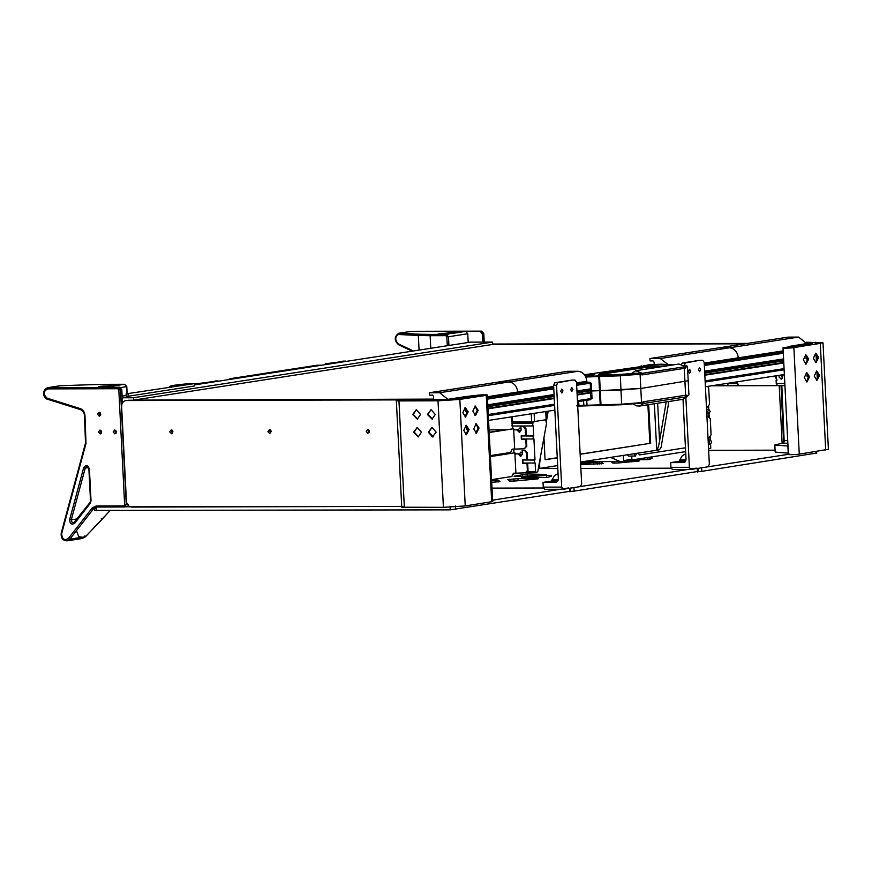 <?xml version="1.0" encoding="UTF-8"?>
<svg xmlns="http://www.w3.org/2000/svg" width="872" height="872" viewBox="0 0 872 872"><rect width="100%" height="100%" fill="white"/><g stroke="black" fill="none" stroke-linecap="round" stroke-linejoin="round"><path stroke-width="1.31" d="M783.579 358.926L704.631 371.167M590.508 388.868L576.937 390.972M554.069 394.515L487.797 404.793M783.612 359.624L704.663 371.864M590.54 389.566L576.981 391.67M554.102 395.212L487.83 405.491M783.645 360.201L704.696 372.442M590.562 390.133L577.002 392.237M554.123 395.779L487.851 406.058M783.677 360.855L704.729 373.096M590.606 390.798L577.035 392.901M554.156 396.444L487.884 406.723M783.754 362.436L704.805 374.677M590.682 392.367L577.122 394.471M554.243 398.014L487.971 408.292M783.775 362.796L704.827 375.025M590.693 392.727L577.133 394.831M554.254 398.373L487.982 408.652M783.786 362.959L704.838 375.2M590.704 392.891L577.144 394.994M554.265 398.537L487.993 408.815M100.454 431.814L101.675 431.803M115.191 431.771L116.412 431.771M171.686 431.64L172.907 431.629M269.939 431.389L271.159 431.389M368.202 431.15L369.423 431.15M100.465 431.16L101.501 431.16M115.202 431.128L116.238 431.128M171.708 430.986L172.732 430.986M269.96 430.746L270.985 430.746M368.213 430.506L369.248 430.506M781.639 376.66L782.685 376.65M781.65 376.006L782.489 376.006M100.618 415.203L100.258 412.859M580.142 454.181L649.847 443.368L647.896 404.761M545.076 459.62L557.263 457.724M490.369 455.609L510.643 452.459L512.18 449.189L524.301 448.786L526.143 446.41L525.783 439.314L521.369 439.325L521.183 435.771L525.609 435.76L525.249 428.653L523.156 426.299L520.9 426.299L521.085 429.852L519.374 432.349L516.9 429.863L519.712 432.272M516.9 429.863L513.706 429.874L513.652 428.73L489.192 432.523M513.706 429.765L517.565 429.754M524.301 448.786L526.808 446.311L526.448 439.205L525.783 439.314M521.369 439.325L526.448 439.205M525.609 435.76L526.274 435.651L525.914 428.555L523.821 426.19L520.9 426.299M514.665 448.808L513.706 429.874M489.181 432.229L513.652 428.73M489.061 429.885L504.55 429.842M491.579 479.655L511.853 476.504L513.39 473.245L525.522 472.831L527.364 470.455L527.004 463.359L522.579 463.37L522.404 459.817L526.819 459.806L526.459 452.71L524.377 450.344L522.121 450.355L522.295 453.898L520.595 456.405L518.121 453.909L520.922 456.318M518.121 453.909L514.927 453.92L514.872 452.786L490.413 456.579M514.927 453.822L518.786 453.811M525.522 472.831L526.426 472.711L528.029 470.357L527.669 463.25L527.004 463.359M522.579 463.37L527.669 463.25M526.819 459.806L527.484 459.708L527.124 452.601L525.042 450.246L522.121 450.355M515.886 472.853L514.927 453.92M490.402 456.274L514.872 452.786M501.324 453.909L505.76 453.898M512.431 421.906L511.962 426.005L532.596 425.95L533.065 421.852M536.182 472.58L526.808 472.602L536.302 472.58L535.572 471.49L535.135 462.912L534.471 463.021L534.329 460.056L534.994 459.958L533.926 438.867L533.261 438.965L533.108 436.011L533.773 435.913L533.261 425.852L532.596 425.95M536.302 472.58L537.762 471.621L546.504 423.574L545.698 419.89M522.23 454.683L521.129 455.435L519.668 453.778L520.791 452.132L522.263 453.091M521.02 430.637L519.908 431.378L518.448 429.733L519.57 428.087L521.042 429.046M534.329 460.056L523.494 459.98L534.994 459.958M533.108 436.011L522.274 435.935L533.773 435.913M512.638 426.005L512.769 428.741M513.793 448.938L513.99 452.786M521.609 436.044L521.761 438.998L533.261 438.965M522.829 460.089L522.982 463.043L534.471 463.021M744.895 343.819L492.691 344.44L492.571 342.075L470.466 342.129L194.641 384.89M194.576 383.571L126.102 393.882L194.576 383.571L194.696 385.936L128.184 396.248L128.064 393.882M128.184 396.248L126.222 396.248L126.102 393.882M492.691 344.44L133.558 400.128L133.438 397.752L492.571 342.075M122.211 397.785L133.438 397.752M126.189 395.507L122.124 396.139M133.558 400.128L433.624 399.103M706.516 408.336L709.536 404.346L708.707 388.007L707.628 386.394M708.064 438.867L711.083 434.877L710.255 418.549L706.876 415.541M708.62 416.914L709.252 416.914L709.023 413.851M638.271 453.091L639.372 454.944L685.457 447.794M634.02 453.745L635.405 456.034L636.549 453.364M710.168 411.399L708.783 409.339L707.628 411.791L708.903 413.862L710.168 411.399M711.716 441.941L710.331 439.88L709.176 442.333L710.451 444.393L711.716 441.941M685.654 451.631L631.72 459.991M618.172 461.539L583.237 461.626M659.93 364.507L654.109 364.997C651.515 364.79 652.91 364.572 658.295 364.343C660.889 364.55 659.494 364.769 654.109 364.997L652.474 364.878M651.951 365.739L646.13 366.24C643.536 366.033 644.931 365.815 650.316 365.586C652.91 365.793 651.515 366.011 646.13 366.24L644.495 366.12M599.119 374.938L599.816 374.535L599.293 373.946L645.847 366.731L667.505 365.782M663.145 366.458L646.37 367.319L599.816 374.535M673.228 364.899L661.652 364.202L649.324 364.692L639.95 366.741L584.153 374.797M641.345 365.924L639.95 366.741M685.457 366.534L686.809 365.869L687.485 366.523L685.784 367.167M686.809 365.869L684.226 365.423M687.256 396.052L688.924 394.929L688.204 380.726L641.291 388.411L688.204 380.726L687.485 366.523M585.406 376.105L586.78 375.843L585.177 375.69M640.866 373.499L620.341 375.145L585.537 376.388M594.759 374.611L593.124 374.448C587.739 374.677 586.333 374.895 588.927 375.102C594.322 374.873 595.718 374.655 593.124 374.448L587.303 374.982M598.53 374.393L616.777 374.655L635.317 373.303M585.57 377.02L620.232 375.788L641.029 374.143M577.678 405.524L621.671 404.194L620.951 389.991L641.291 388.411L600.132 390.667L620.951 389.991L620.341 375.145M588.491 400.008L592.044 398.668L591.205 398.58L592.044 398.668L591.663 390.972L590.813 390.885L600.132 390.667L591.663 390.972L591.271 383.277L589.189 382.187L585.842 382.339M590.399 399.747L590.998 398.635L590.213 383.244L589.189 382.187M688.88 395.027L687.136 395.594M642.468 403.071L621.845 404.739L579.095 406.069C576.621 406.047 576.141 405.894 577.667 405.622M621.845 404.739L621.671 404.194L642.49 402.548M635.699 370.72L678.928 364.016L685.534 366.632L685.174 368.235L641.945 374.927L642.304 373.325L635.699 370.72L630.892 373.925M643.111 401.829L686.34 395.125L687.06 396.727L682.678 399.365L639.448 406.069L643.83 403.431L643.907 402.297L643.013 401.85L642.021 403.474L639.601 403.474M633.127 373.314L632.658 373.903L633.127 373.314L640.495 373.292L641.945 374.927M642.479 402.886L642.141 403.453M633.464 404.085L636.462 405.84L639.448 406.069M488.342 415.682L554.614 405.404M488.582 420.413L554.854 410.134M511.951 421.83L531.648 421.961L545.61 419.792M630.947 460.492L622.63 461.779L630.947 460.492L631.873 459.304L623.556 460.59L622.63 461.779L620.668 461.789L610.563 457.386M623.556 460.59L623.295 455.413M631.699 456.056L631.873 459.304M628.581 456.111L627.415 454.77M711.607 385.795L728.349 385.751M784.822 383.451L776.254 383.473L776.102 380.356L776.985 380.356L774.837 375.995M737.211 381.827L738.41 385.729L784.931 385.62L777.595 385.642L776.254 383.473M783.405 374.666L784.44 375.897M710.364 444.393L710.56 448.328L708.554 448.644M775.96 375.821L776.985 380.356M781.595 374.949L782.707 376.944L781.192 379.189L778.969 376.955L779.514 375.265M738.41 385.729L736.96 383.571L727.128 383.593L728.578 385.751L738.41 385.729L728.578 385.751M736.96 383.571L736.873 381.882M784.124 369.783L705.176 382.023M781.933 375.2L782.413 378.295M705.415 386.754L784.364 374.513M668.857 401.512L661.118 447.238L659.396 449.821L580.545 462.04M557.666 465.594L538.318 468.591M666.197 401.927L659.57 441.079L657.652 403.245M654.371 403.758L656.725 450.225C657.63 449.538 658.578 446.486 659.57 441.079M539.517 462.868L539.79 468.362L539.31 466.923L540.357 457.364M546.439 421.372L548.161 411.17M649.847 443.368L580.153 454.301M648.692 404.63L650.654 443.368M557.273 457.844L545.076 459.74L543.954 437.559M465.855 396.542L476.45 395.343C480.472 394.678 490.838 394.656 486.282 395.321L487.295 395.038L492.691 501.553L465.234 505.934L443.412 507.33L401.741 507.221L396.346 400.695L398.951 400.913C394.842 400.586 397.054 400.248 405.6 399.888L446.9 399.474L465.855 396.542M491.677 501.836L486.282 395.321L459.838 399.42L438.017 400.815L398.951 400.913L404.346 507.428M477.431 395.343L450.998 399.441L404.935 399.986C398.101 400.27 396.324 400.553 399.616 400.815L438.681 400.717L458.857 399.42L485.301 395.321L477.431 395.343L477.496 396.531M486.107 395.092L485.301 395.321M397.534 400.64L399.616 400.815M475.894 423.792L478.074 428.054L475.916 433.133M476.156 423.727L473.736 428.871L476.406 433.221L479.055 428.054L476.156 423.727M465.016 407.584L467.196 411.846L465.038 416.925M465.277 407.518L462.858 412.674L465.528 417.012L468.177 411.846L465.277 407.518M465.921 425.34L468.101 429.602L465.942 434.681M466.182 425.274L463.762 430.419L466.433 434.757L469.082 429.602L466.182 425.274M474.989 406.047L477.169 410.298L475.011 415.388M475.251 405.981L472.831 411.126L475.502 415.464L478.15 410.298L475.251 405.981M467.13 426.343L466.28 428.686L468.09 430.539M466.226 408.597L465.386 410.93L467.196 412.783M417.099 427.509L414.222 432.141L418.549 436.861M417.252 427.498L421.427 432.229L418.222 436.937L413.557 432.25L417.252 427.498M430.942 409.72L428.065 414.353L432.392 419.072M431.095 409.709L435.259 414.44L432.054 419.149L427.4 414.462L431.095 409.709M431.836 427.465L428.97 432.109L433.286 436.828M431.989 427.465L436.163 432.185L432.468 436.937L428.305 432.207L431.989 427.465M416.195 409.753L413.328 414.385L417.655 419.116M416.358 409.753L420.522 414.473L417.317 419.181L412.663 414.494L416.358 409.753M572.326 380.061L575.051 380.061L576.501 382.219L581.657 484.004L580.447 486.576L563.149 489.257L561.699 487.099L543.256 487.143L543.016 482.401L551.333 481.115L554.461 475.698L558.069 473.485M543.016 482.401L555.933 482.347M556.292 482.26L555.562 482.38C557.328 482.151 558.254 480.963 558.331 478.815L553.6 385.326L556.543 385.315L557.753 382.743L554.81 382.743L553.6 385.326M572.097 380.072L554.81 382.743M543.256 487.143L544.706 489.301L563.149 489.257L544.706 489.301M557.753 382.743L572.217 380.061M556.543 385.315L561.699 487.099M572.937 389.337L571.847 391.463L570.746 389.675L571.738 387.55L572.937 389.337M562.963 390.885L561.873 393.01L560.761 391.223L561.764 389.097L562.963 390.885M556.892 481.42C560.413 481.824 547.943 481.856 556.892 481.42C560.413 481.824 547.943 481.856 556.892 481.42L557.513 481.431M788.353 453.157L775.186 452.088L774.827 444.982L782.151 443.194L783.579 441.755M806.164 342.227L823.005 342.772L793.869 347.634C789.847 348.299 779.481 348.32 784.037 347.656L789.225 346.849M788.746 346.478L806.742 343.546M788.419 454.465L783.023 347.95L784.037 347.656M806.578 343.132L810.11 343.132C812.453 343.154 812.9 343.296 811.461 343.557L812.323 343.306L812.388 344.614M806.219 342.325L821.816 342.827L819.32 343.535L792.888 347.634L784.211 347.884M811.516 344.745L811.461 343.557L785.04 348.037M806.447 381.892L808.606 376.802L806.426 372.551M806.687 372.486L809.587 376.802L806.938 381.969L804.267 377.631L806.687 372.486M815.527 362.589L817.685 357.509L815.505 353.247M815.767 353.182L818.666 357.509L816.018 362.665L813.347 358.327L815.767 353.182M816.421 380.345L818.579 375.254L816.399 371.003M816.661 370.938L819.56 375.254L816.911 380.421L814.241 376.083L816.661 370.938M805.554 364.136L807.701 359.057L805.521 354.795M805.793 354.73L808.693 359.046L806.044 364.213L803.363 359.874L805.793 354.73M808.606 377.74L806.796 375.887L807.636 373.554M807.701 359.994L805.892 358.13L806.742 355.798M774.827 444.982L787.994 446.061M823.005 342.772L828.4 449.287L799.264 454.149C795.242 454.813 784.876 454.835 789.433 454.17L701.644 467.784L701.829 471.338L698.156 471.632M683.005 399.311L686.024 459.021C685.948 461.157 685.021 462.345 683.256 462.574L670.71 462.607L679.016 461.321L679.724 460.035L685.959 460.013M685.752 453.691L682.155 455.903L679.724 460.035M681.457 364.125L682.504 362.948L700.02 360.267M682.089 462.007C691.027 461.571 678.558 461.604 682.089 462.007C691.027 461.571 678.558 461.604 682.089 462.007L681.108 461.931M685.883 397.926L689.392 467.294L690.842 469.463L708.129 466.782L709.339 464.209L704.184 362.425L702.734 360.267L699.791 360.267M699.9 360.256L685.447 362.948L684.237 365.521M690.733 469.463L672.279 469.518L690.733 469.463M688.455 371.418L689.654 373.205L690.646 371.08L689.545 369.292L688.455 371.418M698.428 369.881L699.627 371.657L700.63 369.532L699.529 367.744L698.428 369.881M672.399 469.507L670.949 467.338L689.392 467.294M670.71 462.607L670.949 467.338M218.6 381.184L200.397 383.68M197.443 383.691L200.593 383.625M217.891 380.944L197.65 383.625M327.61 364.278L346.293 361.379M328.286 363.82L325.343 363.831L324.384 364.779M325.343 363.831L345.574 361.139M228.159 379.702L230.404 378.655L235.255 378.601M321.714 365.194L316.863 365.259L230.404 378.655M171.206 429.852L172.918 431.803L171.599 433.744L169.68 431.803L171.206 429.852M172.067 430.136L171.675 431.498L172.536 433.155M367.712 429.362L369.434 431.313L367.908 433.275L366.185 431.324L367.712 429.362M368.573 429.656L368.191 431.019L369.041 432.675M269.459 429.613L271.181 431.553L269.655 433.515L267.933 431.564L269.459 429.613M270.32 429.896L269.928 431.259L270.789 432.915M410.156 399.877L126.233 400.542C123.29 400.935 121.753 402.908 121.622 406.472L126.418 501.16C126.909 504.725 128.642 506.697 131.628 507.068L401.698 506.392M128.228 400.237L413.328 399.867M775.099 450.17L708.642 450.334M492.691 344.342L745.56 343.721M747.555 343.405L492.669 344.037M779.197 385.642L782.119 443.205L783.394 443.227L784.604 440.654L787.721 440.643M629.126 460.787L637.759 460.765C639.623 460.787 639.797 460.907 638.271 461.125L617.311 463.043L612.809 463.043L610.978 461.484M637.77 461.179L637.759 460.765C639.623 460.787 639.797 460.907 638.271 461.125M580.621 463.708L599.097 461.92L601.517 462.007L603.359 463.588L580.665 464.547M587.445 461.615L580.578 462.792M588.022 461.888L587.096 462.029M645.847 457.811L652.169 458.029M651.907 458.41L651.875 457.68C652.768 458.225 651.591 458.846 648.343 459.566L631.928 459.958M815.026 453.298L701.829 471.338M538.798 468.515L557.808 468.471L538.798 468.515M580.861 468.406L671.08 468.188L580.861 468.406M492.626 500.19L568.599 487.928M568.784 491.47L450.235 509.858L95.484 510.403M543.387 487.982L492.015 488.113L543.387 487.982M95.31 506.85L402.897 506.425M545.883 474.619L522.165 476.417L514.088 476.21L527.462 473.91L546.275 474.477M515.09 476.439L514.099 476.395M512.91 474.281L513.684 474.401L512.725 474.673M491.307 480.123L498.261 480.123L500.038 481.649L491.721 482.271M551.235 476.177L551.191 475.327C552.303 475.927 550.984 476.613 547.267 477.409L523.276 477.823L521.827 477.627L522.502 477.267L546.602 475.349L551.584 475.731M507.722 479.589L517.946 478.652L536.694 478.608C538.558 478.63 538.743 478.75 537.25 478.968L513.946 481.093L509.488 481.104L507.711 479.567M536.716 479.033L536.694 478.608C538.558 478.63 538.743 478.75 537.25 478.968M696.477 471.676L574.136 491.132L573.961 487.579L696.292 468.122M574.136 491.132L570.473 491.437M447.881 399.322L439.695 392.727L429.373 392.749L429.493 395.114L432.436 395.114L433.482 396.291L433.646 399.507M567.465 371.341L498.544 382.023L508.867 382.001L498.293 382.067M429.373 392.749L498.544 382.023L429.373 392.749M553.655 386.46L517.717 392.029L516.911 393.207L517.717 392.029C516.878 385.969 513.924 382.623 508.867 382.001L439.695 392.727M567.705 371.298L578.027 371.276L508.867 382.001C513.924 382.623 516.878 385.969 517.717 392.029L487.383 396.727M587.51 382.263L576.588 383.953L586.082 382.481L586.878 381.304C586.049 375.243 583.096 371.908 578.027 371.276M806.785 343.677L798.61 337.072L788.048 337.137M783.165 350.871L738.301 357.825L737.494 359.002L738.301 357.825C737.461 351.765 734.507 348.429 729.45 347.797L718.877 347.863M668.29 364.67L660.278 358.523L649.956 358.545L650.076 360.921L653.019 360.91L654.065 362.087L654.174 364.278M788.288 337.104L649.836 358.555L719.117 347.83L729.45 347.797L660.278 358.523M704.227 363.112L738.301 357.825C737.461 351.765 734.507 348.429 729.45 347.797L798.61 337.072M99.07 412.271L100.781 414.222L99.266 416.184L97.544 414.233L99.07 412.271M114.701 429.994L116.423 431.934L114.897 433.896L113.186 431.945L114.701 429.994M99.964 430.027L101.686 431.978L100.367 433.918L98.449 431.978L99.964 430.027M92.138 508.049L93.544 508.779L69.814 539.168L85.347 536.76L82.012 538.536L67.046 540.858L69.814 539.168L68.408 538.438C64.168 540.847 61.945 539.168 61.716 533.392L86.001 443.456L84.976 415.464C84.617 412.009 83.047 409.731 80.268 408.619L47.241 398.21C42.99 394.427 43.175 391.321 47.786 388.901L117.775 388.727L118.821 389.915L124.631 504.714L123.704 505.902L96.193 505.967L92.138 508.049L68.408 538.438M108.793 385.893C95.19 386.034 94.786 387.953 108.608 386.754C94.786 387.953 95.19 386.034 108.793 385.893L111.801 386.252L105.218 387.277L119.704 387.233L121.797 389.599L122.462 402.853M109.905 510.698L101.686 519.756L101.217 518.829L101.686 519.756L85.347 536.76L84.889 535.833L85.347 536.76M76.562 531.037L78.753 536.651L82.251 537.239M94.721 508.594L96.923 507.046L124.434 506.981L126.276 504.605L120.467 389.806L118.374 387.441L48.385 387.615L60.615 385.718L94.165 384.596L60.637 385.718M111.921 386.154L118.581 385.206C104.76 386.416 105.174 384.498 118.766 384.345L121.775 384.705L118.581 385.206C104.76 386.416 105.174 384.498 118.766 384.345M121.895 384.607L108.956 384.323M99.931 412.554L99.539 413.917L100.4 415.584M115.562 430.278L115.18 431.64L116.031 433.297M100.825 430.31L100.444 431.673L101.294 433.34M468.199 342.478L467.763 333.747L465.681 331.382L480.167 331.349L482.249 333.714L482.674 342.097M484.015 342.097L483.579 333.507L481.497 331.142L411.508 331.316L398.809 333.235L398.384 334.488C394.972 336.723 394.874 339.818 398.09 343.764L398.864 344.811L398.09 343.764L413.393 350.98M459.097 332.406L462.28 331.916C463.86 330.739 439.139 332.712 451.293 332.788L459.097 332.406L452.306 333.464C453.887 332.276 429.155 334.259 441.319 334.336L452.426 333.355M438.191 334.085L441.319 334.336M465.681 331.382L462.4 331.818M448.164 332.537L451.293 332.788M172.493 386.688L169.691 386.47C170.858 385.642 176.297 384.792 185.976 383.942L191.786 383.702M194.576 383.691L202.5 383.68M169.68 386.47L169.124 387.092L169.68 386.47M184.428 384.846L178.052 385.206L179.85 385.555M737.614 358.981L783.22 351.907L737.374 359.013M553.709 387.506L517.031 393.174M783.285 353.247L704.347 365.488M590.213 383.19L576.654 385.282M553.775 388.836L487.503 399.114M784.07 368.638L705.121 380.879M590.998 398.569L577.428 400.673M554.559 404.216L488.287 414.494M784.124 369.673L705.176 381.914L784.124 369.684M590.42 399.703L577.482 401.709L590.399 399.714M488.331 415.541L554.603 405.262L488.331 415.53M526.143 446.41L526.808 446.311M525.249 428.653L525.914 428.555M523.156 426.299L523.821 426.19M527.364 470.455L528.029 470.357M526.459 452.71L527.124 452.601M524.377 450.344L525.042 450.246M511.82 423.193L532.454 423.138M535.572 471.49L527.833 471.512M636.767 453.32L638.293 453.32M651.068 368.333L650.937 366.273M646.457 369.052L645.847 366.731M640.19 366.927L640.713 366.295M684.215 367.45L685.654 395.855M600.241 405.436L598.748 375.854M601.026 405.415L599.522 375.832M641.552 403.213L640.048 373.619M590.42 383.19L591.271 383.277L590.42 383.19M578.528 401.556L579.095 406.069M583.379 400.194L584.011 406.058M586.747 400.095L587.041 405.971M687.06 396.727L643.83 403.431M685.534 366.632L642.304 373.325M512.245 416.74L512.507 422.004M534.122 413.35L534.547 421.776M531.233 413.797L531.648 421.961M545.741 411.551L546.177 419.966M771.24 376.551L774.957 376.541M708.435 406.319L708.587 409.339M708.816 413.862L708.969 416.914M709.982 436.85L710.135 439.87M459.838 399.42L465.234 505.934M450.998 399.441L451.042 400.226M438.017 400.815L443.412 507.33M404.935 399.986L404.979 400.804M444.001 399.888L444.033 400.608M551.333 481.115L557.764 481.104M558.265 479.818L552.031 479.829M787.852 443.216L783.394 443.227M784.135 440.502L781.824 385.631M788.223 453.157L787.863 446.061M793.869 347.634L799.264 454.149M820.301 343.535L825.697 450.05M815.429 342.304L815.527 344.124M815.996 353.498L816.432 361.967M816.901 371.254L817.326 379.723M685.447 461.299L679.016 461.321M682.504 362.948L685.447 362.948M317.517 365.205L231.058 378.612M411.693 399.54L409.698 399.845M614.444 461.55L614.52 463.152M618.39 461.582L618.455 462.956M612.918 461.55L612.994 463.097M599.097 461.92L599.206 464.057M601.517 462.007L601.615 463.904M593.581 462.193L593.679 464.264M597.462 461.953L597.571 464.122M584.556 461.615L584.6 462.324M647.275 457.702L647.384 459.697M815.952 451.565L816.05 453.625M569.634 488.255L569.819 491.797M96.334 507.177L96.52 510.73M450.061 506.305L450.235 509.858M455.413 505.956L455.587 509.51M522.284 474.303L522.393 476.395M527.462 473.91L527.571 476.025M495.634 480.025L495.743 482.107M498.261 480.123L498.359 481.944M546.602 475.349L546.711 477.496M522.502 477.267L522.524 477.812M524.999 476.908L525.042 477.823M509.826 479.229L509.924 481.18M513.837 478.87L513.957 481.093M517.946 478.652L518.055 480.799M697.328 468.449L697.502 472.003M516.791 393.218L487.437 397.763M585.962 382.492L576.588 383.942M586.878 381.304L576.534 382.906M89.413 469.016L89.413 469.016C87.876 464.885 85.957 464.471 83.647 467.752L69.684 519.472C69.858 523.81 71.526 525.064 74.709 523.255L90.285 503.308L91.026 500.79L89.413 469.016M90.208 502.37L90.285 503.308L90.208 502.37M74.632 522.317L74.709 523.255L74.632 522.317M74.382 522.59L72.191 522.633L71.286 519.799L69.684 519.472M77.205 518.884L71.286 519.799L85.249 468.079L83.647 467.752M88.475 467.577L85.249 468.079L86.764 466.575L88.889 468.973L90.503 500.746L90.012 502.479L73.531 522.993M47.709 399.256L47.241 398.21L47.709 399.256L80.736 409.666L80.268 408.619L80.736 409.666M96.193 505.967L96.868 507.046L124.38 506.981L129.121 506.272M123.704 505.902L124.38 506.981M128.271 504.299L124.631 504.714M121.797 389.599L118.821 389.915M119.704 387.233L118.374 387.441L117.775 388.727M67.046 540.858C62.642 540.542 60.702 537.915 61.236 532.977L85.521 443.041L84.453 415.421C84.115 412.434 82.829 410.505 80.573 409.655L47.546 399.245C44.221 399.049 40.483 390.765 47.775 387.669L48.385 387.615L47.786 388.901M94.143 384.607L108.902 384.323L94.165 384.596M108.847 384.323L124.5 384.28L126.593 386.645L126.952 393.752M120.718 387.56L126.593 386.645M483.579 333.507L482.249 333.714M480.167 331.349L481.551 331.142L483.786 333.453L484.222 342.097M419.247 334.194L430.735 334.412L430.125 335.698L418.331 335.48L419.247 334.194L399.289 333.213L411.628 331.316M430.735 334.412L446.388 334.379L445.788 335.666L430.125 335.698L430.768 348.288M398.384 334.488L418.331 335.48L419.072 350.097M449.113 333.954L446.388 334.379L448.47 336.745L446.824 336.843L445.788 335.666M467.763 333.747L448.47 336.745L448.917 345.476M447.282 345.726L446.824 336.843M172.024 386.688L171.719 387.332M635.296 456.045L628.854 456.067M708.892 409.339L706.56 409.339M708.903 413.862L706.789 413.862M710.44 439.87L708.108 439.87M710.451 444.393L708.337 444.404M639.874 366.774L640.44 366.164M511.592 421.928L511.33 416.881M546.537 419.868L546.112 411.497M710.767 448.273L710.571 444.382M710.342 439.87L710.189 436.807M708.794 409.339L708.642 406.276M783.568 441.788L781.039 385.631M215.057 380.933L218 380.933M342.74 361.139L345.694 361.128M816.617 451.456L816.715 453.44M570.299 488.058L570.473 491.612M94.645 507.035L94.819 510.589M697.992 468.264L698.167 471.817M567.585 371.308L498.413 382.034M788.168 337.115L718.997 347.841M783.22 351.917L704.271 364.158M82.012 538.536L85.467 536.749L110.014 510.687M127.149 393.719L126.789 386.59L124.554 384.28M47.775 387.669L59.874 385.795M410.897 331.36L481.551 331.142M398.809 333.246C394.144 336.603 394.057 340.429 398.558 344.734L412.183 351.165"/></g></svg>
